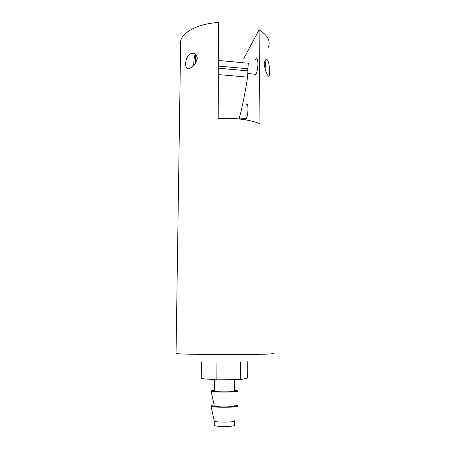 <?xml version="1.0" encoding="UTF-8"?>
<svg xmlns="http://www.w3.org/2000/svg" width="449" height="449" viewBox="0 0 449 449"><rect width="100%" height="100%" fill="white"/><g stroke="black" fill="none" stroke-linecap="round" stroke-linejoin="round"><path stroke-width="0.67" d="M179.78 101.575L179.712 106.071M197.285 58.089C196.14 63.135 193.738 66.503 190.067 68.181C187.211 69.415 185.723 67.979 185.605 63.881C185.88 58.948 187.575 55.547 190.702 53.689C194.176 52.353 196.37 53.824 197.285 58.089M244.868 118.418C245.21 119.322 245.631 119.473 246.125 118.862C247.27 116.892 247.893 113.524 247.994 108.77C247.859 104.623 247.253 103.102 246.175 104.202L245.973 104.533M254.263 74.107C254.667 75.348 255.195 75.516 255.84 74.618C257.131 72.194 257.827 68.478 257.922 63.466C257.76 59.195 257.081 57.798 255.874 59.285L255.677 59.627M264.169 64.044C265.045 69.556 266.375 73.445 268.148 75.718C269.187 77.363 269.613 76.038 269.439 71.739C269.507 66.564 268.945 62.781 267.756 60.402C266.027 58.482 264.831 59.695 264.169 64.044M180.616 45.226L180.678 40.932C182.378 32.025 198.318 23.713 218.455 22.45L218.175 118.345L234.743 118.558C244.991 119.372 253.41 121.078 260.005 123.694L259.067 29.864C268.137 35.482 271.084 41.566 267.913 48.11M241.826 119.288L241.82 118.194M259.067 29.864L243.762 58.505M234.563 420.612C237.628 422.284 216.278 422.778 214.302 421.067L214.167 420.679M214.229 424.889L214.285 425.383C216.261 427.184 237.644 426.662 234.574 424.9L234.563 421.111M234.692 404.97L237.751 405.638C241.921 407.434 213.634 407.967 211.114 406.121L211.041 406.076C210.508 405.643 211.518 405.262 214.066 404.936M234.535 405.688C237.588 407.047 216.328 407.445 214.358 406.053L214.235 405.728M234.507 390.321L237.712 390.855C241.865 392.246 213.696 392.645 211.182 391.219L211.114 391.18C210.57 390.838 211.653 390.535 214.358 390.282M234.485 379.618L234.507 390.894C237.543 391.943 216.373 392.241 214.414 391.169L214.358 390.877M247.242 361.585L247.337 378.148L240.619 379.551L216.85 379.82L201.253 378.653L201.382 361.838M240.619 379.551L240.552 362.377M216.85 379.82L216.906 362.511M195.438 63.281L195.725 57.27C195.607 54.901 195.298 54.301 194.815 55.452C194.097 58 193.749 61.283 193.772 65.307L193.777 65.369M264.983 60.514L265.432 62.742L265.163 69.258M239.109 118.957C242.252 107.221 245.075 93.285 247.584 77.149L218.304 74.562M247.584 77.149L247.887 70.858L218.321 68.186M247.348 70.807L247.988 68.781L218.326 66.087M247.988 68.781L248.252 63.219L218.343 60.441M176.047 353.312L176.042 353.531C177.703 354.132 207.011 354.693 235.259 354.587C262.469 354.508 278.621 353.879 271.78 353.341M180.678 40.932L176.042 353.531M247.354 104.291L246.175 104.202M190.702 53.689L195.495 54.138M211.041 406.076L214.246 421.027L214.229 425.338M214.398 379.635L214.358 391.141M214.302 406.019L211.114 391.18M246.344 118.53L239.362 118.008M256.048 74.27L247.758 73.529"/></g></svg>
